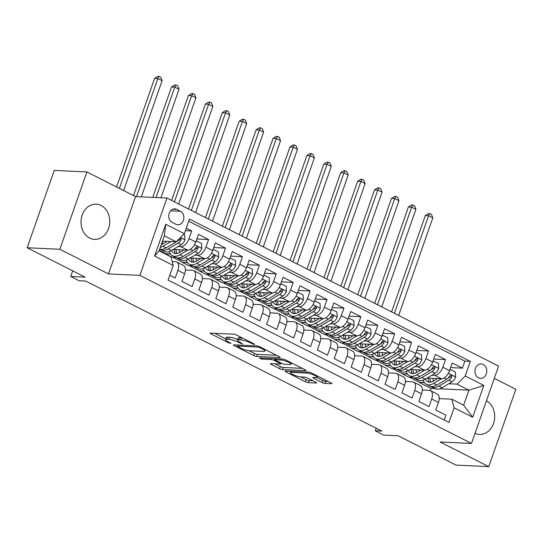 <?xml version="1.0" encoding="UTF-8"?>
<svg xmlns="http://www.w3.org/2000/svg" width="543" height="543" viewBox="0 0 543 543"><rect width="100%" height="100%" fill="white"/><g stroke="black" fill="none" stroke-linecap="round" stroke-linejoin="round"><path stroke-width="0.81" d="M254.586 344.581L254.321 344.031L236.68 335.092A2.22 0.441 -160.7 0 0 233.734 334.189L210.636 333.117A2.22 0.441 -160.7 0 0 210.202 333.226A2.22 0.441 -160.7 0 0 211.01 333.904L228.657 342.843L231.019 343.4L228.169 341.771A7.1 1.419 -160.7 0 1 225.576 339.613A7.1 1.419 -160.7 0 1 226.96 339.266L228.888 339.355A7.1 1.419 -160.7 0 1 238.309 342.239L242.653 344.031L240.108 342.321A7.1 1.419 -160.7 0 1 237.515 340.169A7.1 1.419 -160.7 0 1 238.9 339.823L240.82 339.911A7.1 1.419 -160.7 0 1 250.242 342.796L254.586 344.581M101.086 205.451A17.627 14.369 92.7 0 0 96.192 204.148A17.627 14.369 92.7 0 0 81.382 218.021A17.627 14.369 92.7 0 0 89.663 238.058A17.627 14.369 92.7 0 0 94.557 239.368A17.627 14.369 92.7 0 0 109.367 225.488A17.627 14.369 92.7 0 0 101.086 205.451M483.216 364.468A7.235 5.898 92.7 0 0 481.207 363.932A7.235 5.898 92.7 0 0 475.132 369.627A7.235 5.898 92.7 0 0 478.532 377.847A7.235 5.898 92.7 0 0 480.541 378.383A7.235 5.898 92.7 0 0 486.616 372.688A7.235 5.898 92.7 0 0 483.216 364.468M322.047 382.516A2.22 0.441 -160.7 0 0 324.992 383.419L331.474 383.718A2.22 0.441 -160.7 0 0 331.909 383.616A2.22 0.441 -160.7 0 0 331.094 382.937L311.499 373.007A2.22 0.441 -160.7 0 0 308.553 372.104L285.455 371.032A2.22 0.441 -160.7 0 0 285.021 371.14A2.22 0.441 -160.7 0 0 285.828 371.819L305.431 381.749A2.22 0.441 -160.7 0 0 308.376 382.652L316.202 383.012A2.22 0.441 -160.7 0 0 316.637 382.903A2.22 0.441 -160.7 0 0 315.822 382.231L307.44 377.982A2.22 0.441 -160.7 0 0 304.494 377.08L300.612 376.896A5.932 1.181 -160.7 0 1 294.17 375.145A5.932 1.181 -160.7 0 1 290.566 372.688A5.932 1.181 -160.7 0 1 291.727 372.396L306.931 373.102A5.932 1.181 -160.7 0 1 313.372 374.853A5.932 1.181 -160.7 0 1 316.976 377.317A5.932 1.181 -160.7 0 1 315.816 377.602L313.284 377.487A2.22 0.441 -160.7 0 0 312.849 377.595A2.22 0.441 -160.7 0 0 313.664 378.267L322.047 382.516L322.78 380.426A2.22 0.441 -160.7 0 0 325.725 381.329L328.142 381.444M59.839 249.278L108.485 273.93L135.567 196.586L86.921 171.934L59.839 249.278L27.15 247.764L85.102 277.127L70.719 276.462L79.183 280.751L85.719 281.05L381.824 431.101L375.288 430.803L383.745 435.086L398.128 435.757L456.079 465.12L488.768 466.641L515.85 389.297L494.286 378.369M108.485 273.93L139.863 275.382L471.5 443.441L440.122 441.988L488.768 466.641M279.821 357.545A2.22 0.441 -160.7 0 0 280.256 357.437A2.22 0.441 -160.7 0 0 279.441 356.765L259.846 346.834A2.22 0.441 -160.7 0 0 256.9 345.932L233.802 344.859A2.22 0.441 -160.7 0 0 233.368 344.968A2.22 0.441 -160.7 0 0 234.182 345.64L253.778 355.57A2.22 0.441 -160.7 0 0 256.724 356.473L279.821 357.545L279.984 357.084M285.672 359.921L305.268 369.851A2.22 0.441 -160.7 0 1 306.082 370.523A2.22 0.441 -160.7 0 1 305.648 370.631L282.55 369.559A2.22 0.441 -160.7 0 1 279.604 368.663L271.215 364.407A2.22 0.441 -160.7 0 1 270.407 363.735A2.22 0.441 -160.7 0 1 270.842 363.627L280.208 364.061A2.22 0.441 -160.7 0 0 280.643 363.953A2.22 0.441 -160.7 0 0 279.828 363.281L274.263 360.464A2.22 0.441 -160.7 0 0 271.324 359.561L261.57 359.106L259.242 357.932L282.727 359.018A2.22 0.441 -160.7 0 1 285.672 359.921M27.15 247.764L54.232 170.421L86.921 171.934M450.642 367.597L462.405 368.14L452.251 362.995L449.584 370.625L442.81 367.197A9.041 4.914 116.9 0 1 434.651 375.315L431.868 375.186M433.721 359.018L445.484 359.568L435.33 354.423L432.662 362.052L425.888 358.624A9.041 4.914 116.9 0 1 417.737 366.742L414.947 366.613M416.8 350.445L428.563 350.995L418.409 345.85L415.741 353.479L408.974 350.045A9.041 4.914 116.9 0 1 400.815 358.163L398.026 358.034M399.879 341.873L411.642 342.416L401.494 337.271L398.82 344.9L392.053 341.472A9.041 4.914 116.9 0 1 383.894 349.59L381.105 349.461M382.958 333.3L394.72 333.843L384.573 328.698L381.899 336.327L375.132 332.9A9.041 4.914 116.9 0 1 366.973 341.018L364.19 340.889M366.043 324.721L377.806 325.271L367.652 320.126L364.977 327.755L358.21 324.327A9.041 4.914 116.9 0 1 350.052 332.445L347.269 332.316M349.122 316.148L360.885 316.698L350.73 311.553L348.056 319.182L341.289 315.748A9.041 4.914 116.9 0 1 333.13 323.866L330.348 323.737M332.201 307.576L343.963 308.119L333.809 302.974L331.135 310.603L324.368 307.175A9.041 4.914 116.9 0 1 316.209 315.293L313.426 315.164M315.279 299.003L327.042 299.546L316.888 294.401L314.221 302.03L307.447 298.602A9.041 4.914 116.9 0 1 299.295 306.72L296.505 306.591M298.358 290.424L310.121 290.973L299.967 285.828L297.299 293.458L290.532 290.03A9.041 4.914 116.9 0 1 282.374 298.148L279.584 298.019M281.437 281.851L293.2 282.394L283.052 277.256L280.378 284.885L273.611 281.45A9.041 4.914 116.9 0 1 265.452 289.568L262.663 289.439M264.516 273.278L276.278 273.821L266.131 268.676L263.457 276.306L256.69 272.878A9.041 4.914 116.9 0 1 248.531 280.996L245.748 280.867M247.601 264.706L259.364 265.249L249.21 260.104L246.536 267.733L239.768 264.305A9.041 4.914 116.9 0 1 231.61 272.423L228.827 272.294M230.68 256.126L242.443 256.676L232.289 251.531L229.614 259.16L222.847 255.726A9.041 4.914 116.9 0 1 214.689 263.85L211.906 263.722M213.759 247.554L225.521 248.097L215.367 242.952L212.693 250.588L205.926 247.153A9.041 4.914 116.9 0 1 197.767 255.271L194.985 255.142M196.837 238.981L208.6 239.524L198.446 234.379L195.779 242.008A9.041 4.914 116.9 0 1 187.62 250.126L173.176 249.461M169.796 275.24L175.213 277.982L177.88 270.353A9.041 4.914 116.9 0 0 176.74 262.045A9.041 4.914 116.9 0 0 175.579 261.746L172.185 261.59M176.74 262.045L183.507 265.473A9.041 4.914 116.9 0 1 184.647 273.781L181.98 281.41L192.127 286.555L194.801 278.926A9.041 4.914 116.9 0 0 193.661 270.618A9.041 4.914 116.9 0 0 192.5 270.326L185.407 269.993M193.661 270.618L200.428 274.052A9.041 4.914 -63.1 0 1 201.568 282.36L198.901 289.989L209.048 295.134L211.722 287.505A9.041 4.914 116.9 0 0 210.575 279.197A9.041 4.914 116.9 0 0 209.422 278.898L202.329 278.566M210.575 279.197L217.349 282.625A9.041 4.914 -63.1 0 1 218.49 290.933L215.815 298.562L225.969 303.707L228.644 296.078A9.041 4.914 116.9 0 0 227.497 287.77A9.041 4.914 116.9 0 0 226.343 287.471L219.25 287.145M227.497 287.77L234.264 291.197A9.041 4.914 -63.1 0 1 235.411 299.505L232.737 307.134L242.891 312.279L245.565 304.65A9.041 4.914 116.9 0 0 244.418 296.342A9.041 4.914 116.9 0 0 243.264 296.044L236.171 295.718M244.418 296.342L251.185 299.777A9.041 4.914 -63.1 0 1 252.332 308.078L249.658 315.707L259.812 320.852L262.479 313.223A9.041 4.914 116.9 0 0 261.339 304.915A9.041 4.914 116.9 0 0 260.178 304.623L253.086 304.29M261.339 304.915L268.106 308.349A9.041 4.914 -63.1 0 1 269.253 316.657L266.579 324.286L276.733 329.431L279.401 321.802A9.041 4.914 116.9 0 0 278.26 313.494A9.041 4.914 116.9 0 0 277.1 313.196L270.007 312.87M278.26 313.494L285.027 316.922A9.041 4.914 -63.1 0 1 286.168 325.23L283.5 332.859L293.654 338.004L296.322 330.375A9.041 4.914 116.9 0 0 295.182 322.067A9.041 4.914 116.9 0 0 294.021 321.768L286.928 321.442M295.182 322.067L301.949 325.495A9.041 4.914 -63.1 0 1 303.089 333.802L300.422 341.432L310.569 346.577L313.243 338.947A9.041 4.914 116.9 0 0 312.103 330.639A9.041 4.914 116.9 0 0 310.942 330.348L303.849 330.015M312.103 330.639L318.87 334.074A9.041 4.914 -63.1 0 1 320.01 342.375L317.343 350.004L327.49 355.149L330.164 347.52A9.041 4.914 116.9 0 0 329.017 339.219A9.041 4.914 116.9 0 0 327.863 338.92L320.77 338.588M329.017 339.219L335.791 342.647A9.041 4.914 -63.1 0 1 336.931 350.954L334.257 358.584L344.411 363.729L347.086 356.099A9.041 4.914 116.9 0 0 345.939 347.791A9.041 4.914 116.9 0 0 344.785 347.493L337.692 347.167M345.939 347.791L352.706 351.219A9.041 4.914 -63.1 0 1 353.853 359.527L351.178 367.156L361.333 372.301L364.007 364.672A9.041 4.914 116.9 0 0 362.86 356.364A9.041 4.914 116.9 0 0 361.706 356.065L354.613 355.74M362.86 356.364L369.627 359.792A9.041 4.914 -63.1 0 1 370.774 368.1L368.1 375.729L378.254 380.874L380.928 373.245A9.041 4.914 116.9 0 0 379.781 364.937A9.041 4.914 116.9 0 0 378.62 364.645L371.527 364.312M379.781 364.937L386.548 368.371A9.041 4.914 -63.1 0 1 387.695 376.672L385.021 384.308L395.175 389.446L397.843 381.817A9.041 4.914 116.9 0 0 396.702 373.516A9.041 4.914 116.9 0 0 395.542 373.217L388.449 372.885M396.702 373.516L403.469 376.944A9.041 4.914 -63.1 0 1 404.616 385.252L401.942 392.881L412.096 398.026L414.764 390.397A9.041 4.914 116.9 0 0 413.623 382.089A9.041 4.914 116.9 0 0 412.463 381.79L405.37 381.464M413.623 382.089L420.391 385.516A9.041 4.914 -63.1 0 1 421.531 393.824L418.863 401.453L429.011 406.598L431.685 398.969A9.041 4.914 116.9 0 0 430.545 390.661A9.041 4.914 116.9 0 0 429.384 390.363L422.291 390.037M407.46 374.052L402.227 373.808L407.311 373.835M412.673 377.412L408.994 377.242L402.227 373.808M449.584 370.625A9.041 4.914 -63.1 0 1 441.425 378.743L426.981 378.077M390.539 365.48L385.306 365.235L390.39 365.263M395.752 368.84L392.08 368.663L385.306 365.235M432.662 362.052A9.041 4.914 -63.1 0 1 424.504 370.17L410.06 369.498M373.625 356.907L368.392 356.663L373.469 356.683M378.831 360.26L375.159 360.09L368.392 356.663M415.741 353.479A9.041 4.914 -63.1 0 1 407.583 361.597L393.139 360.925M356.703 348.328L351.47 348.09L356.547 348.111M361.916 351.688L358.237 351.518L351.47 348.09M398.82 344.9A9.041 4.914 -63.1 0 1 390.661 353.025L376.218 352.353M339.782 339.755L334.549 339.511L339.626 339.538M344.995 343.115L341.316 342.945L334.549 339.511M381.899 336.327A9.041 4.914 -63.1 0 1 373.74 344.445L359.296 343.78M322.861 331.182L317.628 330.938L322.712 330.959M328.074 334.536L324.395 334.366L317.628 330.938M364.977 327.755A9.041 4.914 -63.1 0 1 356.819 335.873L342.382 335.201M305.94 322.61L300.707 322.366L305.79 322.386M311.153 325.963L307.474 325.793L300.707 322.366M348.056 319.182A9.041 4.914 -63.1 0 1 339.898 327.3L325.461 326.628M289.019 314.03L283.785 313.793L288.869 313.813M294.231 317.39L290.553 317.221L283.785 313.793M331.135 310.603A9.041 4.914 -63.1 0 1 322.983 318.721L308.539 318.055M272.097 305.458L266.864 305.214L271.948 305.241M277.31 308.818L273.638 308.648L266.864 305.214M314.221 302.03A9.041 4.914 -63.1 0 1 306.062 310.148L291.618 309.476M255.183 296.885L249.95 296.641L255.027 296.661M260.389 300.238L256.717 300.069L249.95 296.641M297.299 293.458A9.041 4.914 -63.1 0 1 289.141 301.575L274.697 300.903M238.262 288.313L233.028 288.068L238.106 288.089M243.474 291.666L239.796 291.496L233.028 288.068M280.378 284.885A9.041 4.914 -63.1 0 1 272.219 293.003L257.776 292.331M221.34 279.733L216.107 279.489L221.184 279.516M226.553 283.093L222.874 282.923L216.107 279.489M263.457 276.306A9.041 4.914 -63.1 0 1 255.298 284.423L240.854 283.758M204.419 271.161L199.186 270.916L204.27 270.943M209.632 274.52L205.953 274.351L199.186 270.916M246.536 267.733A9.041 4.914 -63.1 0 1 238.377 275.851L223.94 275.179M187.498 262.588L182.265 262.344L187.349 262.364M193.756 266.328A17.288 9.401 -63.1 0 0 194.713 266.959A17.288 9.401 -63.1 0 0 202.016 266.029L211.906 260.185A5.987 3.258 -63.1 0 0 214.804 256.988L214.974 256.099L214.268 255.183L212.775 255.963A5.987 3.258 116.9 0 1 209.876 259.16L199.987 265.004A17.288 9.401 116.9 0 1 192.684 265.927L189.032 265.771L182.265 262.344M229.614 259.16A9.041 4.914 -63.1 0 1 221.456 267.278L207.019 266.606M170.577 254.009L165.343 253.771L170.427 253.791M175.789 257.368L172.111 257.199L165.343 253.771M212.693 250.588A9.041 4.914 -63.1 0 1 204.541 258.706L190.098 258.034M172.179 222.358L175.898 224.239A7.005 5.715 92.7 0 0 177.846 224.761A7.005 5.715 92.7 0 0 183.731 219.243A7.005 5.715 92.7 0 0 180.439 211.281L176.719 209.394A7.005 5.715 92.7 0 0 174.771 208.879A7.005 5.715 92.7 0 0 168.887 214.39A7.005 5.715 92.7 0 0 172.179 222.358M139.863 275.382L166.945 198.046L498.583 366.104L471.5 443.441M462.405 368.14L464.856 361.136L470.347 361.394L189.473 219.06L184.349 233.694L176.19 241.811L162.466 241.173M470.347 361.394L465.222 376.027L483.833 385.455L472.709 417.228L454.097 407.8L448.973 422.427L168.099 280.093L173.224 265.466L154.606 256.031L165.737 224.259L184.349 233.694M185.407 230.66L191.679 230.951L189.005 238.581A9.041 4.914 116.9 0 1 180.853 246.698L178.063 246.57M444.235 420.031L445.932 415.171L435.785 410.026L438.452 402.397A9.041 4.914 -63.1 0 0 437.312 394.089L430.545 390.661M208.6 239.524L205.926 247.153M225.521 248.097L222.847 255.726M242.443 256.676L239.768 264.305M259.364 265.249L256.69 272.878M276.278 273.821L273.611 281.45M293.2 282.394L290.532 290.03M310.121 290.973L307.447 298.602M327.042 299.546L324.368 307.175M343.963 308.119L341.289 315.748M360.885 316.698L358.21 324.327M377.806 325.271L375.132 332.9M394.72 333.843L392.053 341.472M411.642 342.416L408.974 350.045M428.563 350.995L425.888 358.624M445.484 359.568L442.81 367.197M464.856 361.136L188.72 221.205M191.679 230.951L186.269 228.209M430.239 390.532L430.993 388.388L434.671 388.557M439.749 388.795L468.908 390.145L457.063 384.145L448.79 383.758M424.382 382.625L419.148 382.387L424.232 382.408M430.993 388.388L419.148 382.387M176.19 241.811L164.346 235.805L159.072 250.859L170.916 256.859L173.224 265.466M135.567 196.586L166.945 198.046M376.177 428.244L375.288 430.803M72.687 270.842L70.719 276.462M439.212 398.61L451.796 399.193L463.641 405.193L468.908 390.145L483.833 385.455M392.609 368.69L402.302 373.604M375.695 360.118L385.381 365.025M358.774 351.545L368.459 356.452M341.852 342.966L351.545 347.88M324.931 334.393L334.624 339.307M308.01 325.82L317.703 330.728M291.089 317.241L300.781 322.155M274.167 308.668L283.86 313.582M257.246 300.096L266.939 305.003M240.332 291.523L250.018 296.43M223.411 282.944L233.103 287.858M206.489 274.371L216.182 279.285M189.568 265.798L199.261 270.706M172.647 257.226L182.339 262.133M159.228 250.425L165.418 253.561M409.531 377.263L419.223 382.177M454.097 407.8L451.796 399.193M457.063 384.145L465.222 376.027M164.346 235.805L165.737 224.259M159.072 250.859L154.606 256.031M472.709 417.228L463.641 405.193M475.037 433.334A17.627 14.369 92.7 0 0 479.496 434.434A17.627 14.369 92.7 0 0 494.245 420.839A17.627 14.369 92.7 0 0 486.453 400.748M242.158 337.868A7.1 1.419 -160.7 0 0 241.554 337.821L240.82 339.911M237.515 340.169L238.241 338.079A7.1 1.419 -160.7 0 1 239.633 337.732L241.554 337.821M237.732 339.538A7.1 1.419 -160.7 0 0 229.621 337.264L228.888 339.355M225.576 339.613L226.309 337.522A7.1 1.419 -160.7 0 1 227.693 337.176L229.621 337.264M214.695 333.307L225.813 338.941M249.027 350.703L254.511 353.486A2.22 0.441 -160.7 0 0 257.457 354.382L276.489 355.265M259.88 347.676L257.816 347.045L237.535 346.101L240.21 347.873A7.1 1.419 -160.7 0 0 249.631 350.758L263.491 351.396A7.1 1.419 -160.7 0 0 264.875 351.05A7.1 1.419 -160.7 0 0 262.283 348.898L259.88 347.676L260.124 346.97M302.315 368.358L283.276 367.468L282.55 369.559M274.901 363.817L280.337 366.573A2.22 0.441 -160.7 0 0 283.276 367.468M289.928 364.516A5.932 1.181 -160.7 0 0 291.089 364.224A5.932 1.181 -160.7 0 0 287.485 361.76A5.932 1.181 -160.7 0 0 281.043 360.009L275.688 359.765A2.22 0.441 -160.7 0 0 275.253 359.873A2.22 0.441 -160.7 0 0 276.061 360.545L281.627 363.362A2.22 0.441 -160.7 0 0 284.573 364.265L289.928 364.516M316.881 377.439L322.78 380.426M300.727 376.903L306.164 379.659A2.22 0.441 -160.7 0 0 309.103 380.562L312.87 380.731M289.514 371.222L290.844 371.894M167.04 241.384L163.022 243.759A14.349 7.806 116.9 0 1 161.271 244.594M170.828 241.56L162.934 246.223A17.288 9.401 116.9 0 1 160.287 247.404M183.663 234.372L184.661 234.875L184.885 239.911A5.987 3.258 116.9 0 1 181.281 244.669L171.391 250.513A17.288 9.401 116.9 0 1 164.088 251.436L160.871 249.807A17.288 9.401 -63.1 0 0 168.181 248.884L178.07 243.04A5.987 3.258 -63.1 0 0 180.962 239.843L181.002 238.547L180.032 237.983M162.52 244.038A14.349 7.806 116.9 0 1 162.411 241.323M178.538 239.477A5.987 3.258 116.9 0 1 176.041 242.008L166.144 247.852A17.288 9.401 116.9 0 1 159.683 249.115M159.913 249.183A17.288 9.401 -63.1 0 0 160.871 249.807M180.962 239.843L179.081 239.755A3.054 1.656 116.9 0 1 178.158 240.576L177.12 241.187M123.621 190.539L162.092 80.683L157.857 78.538L154.592 78.389L116.569 186.962M119.392 188.394L157.857 78.538L159.099 76.42L160.789 77.276L162.092 80.683M154.592 78.389L157.796 76.359L159.099 76.42M183.962 249.956L179.937 252.339A14.349 7.806 116.9 0 1 173.875 253.106A14.349 7.806 116.9 0 1 171.547 250.425M187.749 250.133L179.855 254.803A17.288 9.401 116.9 0 1 172.552 255.726A17.288 9.401 116.9 0 1 169.389 251.477M196.179 240.861L201.582 243.447L201.806 248.484A5.987 3.258 116.9 0 1 198.202 253.242L188.312 259.086A17.288 9.401 116.9 0 1 181.009 260.016L177.792 258.387A17.288 9.401 -63.1 0 0 185.095 257.457L194.991 251.613A5.987 3.258 -63.1 0 0 197.883 248.416L198.052 247.527L197.347 246.61L195.853 247.391A5.987 3.258 116.9 0 1 192.955 250.581L183.066 256.432A17.288 9.401 116.9 0 1 175.762 257.355L172.552 255.726M179.441 252.617A14.349 7.806 116.9 0 1 179.339 249.746M196.505 240.875L195.982 241.425M176.835 257.755A17.288 9.401 -63.1 0 0 177.792 258.387M174.14 249.502A14.349 7.806 -63.1 0 0 175.66 253.574M176.977 253.493A14.349 7.806 116.9 0 1 176.102 249.597M197.883 248.416L196.003 248.327A3.054 1.656 116.9 0 1 195.073 249.149L194.034 249.766M141.329 196.858L179.014 89.256L174.778 87.118L171.513 86.961L133.49 195.534M136.429 196.627L174.778 87.118L176.02 84.993L177.71 85.855L179.014 89.256M171.513 86.961L174.71 84.932L176.02 84.993M200.883 258.536L196.858 260.911A14.349 7.806 116.9 0 1 190.797 261.678A14.349 7.806 116.9 0 1 188.469 258.997M204.67 258.706L196.776 263.375A17.288 9.401 116.9 0 1 189.466 264.298A17.288 9.401 116.9 0 1 186.303 260.049M213.1 249.434L218.503 252.02L218.727 257.063A5.987 3.258 116.9 0 1 215.123 261.814L205.234 267.658A17.288 9.401 116.9 0 1 197.93 268.588L194.713 266.959M196.362 261.19A14.349 7.806 116.9 0 1 196.261 258.319M213.426 249.447L212.904 250.004M191.061 258.074A14.349 7.806 -63.1 0 0 192.582 262.147M193.899 262.065A14.349 7.806 116.9 0 1 193.023 258.169M214.804 256.988L212.924 256.907A3.054 1.656 116.9 0 1 211.994 257.721L210.956 258.339M160.938 197.767L195.928 97.835L191.699 95.69L188.435 95.541L152.766 197.387M156.031 197.537L191.699 95.69L192.941 93.572L194.632 94.428L195.928 97.835M188.435 95.541L191.631 93.511L192.941 93.572M217.804 267.108L213.779 269.484A14.349 7.806 116.9 0 1 207.718 270.258A14.349 7.806 116.9 0 1 205.383 267.57M221.592 267.278L213.691 271.948A17.288 9.401 116.9 0 1 206.388 272.878A17.288 9.401 116.9 0 1 203.225 268.629M230.022 258.006L235.418 260.599L235.648 265.636A5.987 3.258 116.9 0 1 232.044 270.394L222.155 276.238A17.288 9.401 116.9 0 1 214.852 277.161L211.634 275.532A17.288 9.401 -63.1 0 0 218.938 274.609L228.827 268.765A5.987 3.258 -63.1 0 0 231.725 265.568L231.895 264.679L231.189 263.755L229.696 264.536A5.987 3.258 116.9 0 1 226.798 267.733L216.908 273.577A17.288 9.401 116.9 0 1 209.605 274.507L206.388 272.878M213.284 269.762A14.349 7.806 116.9 0 1 213.182 266.891M230.347 258.027L229.818 258.577M210.677 274.907A17.288 9.401 -63.1 0 0 211.634 275.532M207.976 266.654A14.349 7.806 -63.1 0 0 209.503 270.726M210.82 270.638A14.349 7.806 116.9 0 1 209.944 266.742M231.725 265.568L229.845 265.479A3.054 1.656 116.9 0 1 228.915 266.301L227.877 266.912M178.681 203.992L212.849 106.408L208.621 104.263L205.356 104.113L171.629 200.415M174.446 201.847L208.621 104.263L209.863 102.145L211.553 103L212.849 106.408M205.356 104.113L208.553 102.084L209.863 102.145M234.725 275.681L230.7 278.057A14.349 7.806 116.9 0 1 224.639 278.83A14.349 7.806 116.9 0 1 222.304 276.143M238.513 275.858L230.612 280.521A17.288 9.401 116.9 0 1 223.309 281.45A17.288 9.401 116.9 0 1 220.146 277.201M246.943 266.586L252.339 269.172L252.57 274.208A5.987 3.258 116.9 0 1 248.965 278.966L239.076 284.81A17.288 9.401 116.9 0 1 231.773 285.74L228.555 284.111A17.288 9.401 -63.1 0 0 235.859 283.181L245.748 277.337A5.987 3.258 -63.1 0 0 248.646 274.14L248.809 273.251L248.11 272.335L246.61 273.109A5.987 3.258 116.9 0 1 243.719 276.306L233.829 282.15A17.288 9.401 116.9 0 1 226.526 283.079L223.309 281.45M230.205 278.335A14.349 7.806 116.9 0 1 230.103 275.471M247.262 266.599L246.739 267.149M227.598 283.48A17.288 9.401 -63.1 0 0 228.555 284.111M224.897 275.226A14.349 7.806 -63.1 0 0 226.417 279.299M227.741 279.217A14.349 7.806 116.9 0 1 226.865 275.315M248.646 274.14L246.76 274.052A3.054 1.656 116.9 0 1 245.836 274.873L244.798 275.484M195.595 212.564L229.77 114.98L225.542 112.835L222.27 112.686L188.55 208.994M191.367 210.419L225.542 112.835L226.784 110.718L228.474 111.573L229.77 114.98M222.27 112.686L225.474 110.657L226.784 110.718M251.647 284.254L247.622 286.636A14.349 7.806 116.9 0 1 241.56 287.403A14.349 7.806 116.9 0 1 239.225 284.722M255.434 284.43L247.533 289.1A17.288 9.401 116.9 0 1 240.23 290.023A17.288 9.401 116.9 0 1 237.067 285.774M263.857 275.158L269.26 277.744L269.491 282.781A5.987 3.258 116.9 0 1 265.887 287.539L255.997 293.383A17.288 9.401 116.9 0 1 248.687 294.313L245.477 292.684A17.288 9.401 -63.1 0 0 252.78 291.754L262.669 285.91A5.987 3.258 -63.1 0 0 265.561 282.713L265.731 281.824L265.032 280.907L263.531 281.688A5.987 3.258 116.9 0 1 260.64 284.885L250.751 290.729A17.288 9.401 116.9 0 1 243.447 291.652L240.23 290.023M247.126 286.914A14.349 7.806 116.9 0 1 247.024 284.043M264.183 275.172L263.66 275.729M244.52 292.053A17.288 9.401 -63.1 0 0 245.477 292.684M241.818 283.799A14.349 7.806 -63.1 0 0 243.339 287.871M244.655 287.79A14.349 7.806 116.9 0 1 243.787 283.894M265.561 282.713L263.681 282.625A3.054 1.656 116.9 0 1 262.758 283.446L261.719 284.064M212.517 221.137L246.692 123.56L242.463 121.415L239.191 121.259L205.464 217.567M208.288 218.999L242.463 121.415L243.698 119.29L245.395 120.152L246.692 123.56M239.191 121.259L242.395 119.229L243.698 119.29M268.561 292.833L264.543 295.209A14.349 7.806 116.9 0 1 258.475 295.976A14.349 7.806 116.9 0 1 256.147 293.295M272.355 293.003L264.455 297.673A17.288 9.401 116.9 0 1 257.151 298.596A17.288 9.401 116.9 0 1 253.988 294.347M280.779 283.731L286.181 286.317L286.412 291.36A5.987 3.258 116.9 0 1 282.808 296.111L272.912 301.956A17.288 9.401 116.9 0 1 265.608 302.885L262.398 301.256A17.288 9.401 -63.1 0 0 269.701 300.327L279.591 294.482A5.987 3.258 -63.1 0 0 282.482 291.292L282.652 290.403L281.953 289.48L280.453 290.261A5.987 3.258 116.9 0 1 277.561 293.458L267.672 299.302A17.288 9.401 116.9 0 1 260.362 300.225L257.151 298.596M264.041 295.487A14.349 7.806 116.9 0 1 263.946 292.616M281.104 283.745L280.582 284.301M261.441 300.632A17.288 9.401 -63.1 0 0 262.398 301.256M258.739 292.378A14.349 7.806 -63.1 0 0 260.26 296.444M261.577 296.363A14.349 7.806 116.9 0 1 260.701 292.467M282.482 291.292L280.602 291.204A3.054 1.656 116.9 0 1 279.679 292.019L278.64 292.636M229.438 229.716L263.613 132.132L259.384 129.987L256.113 129.838L222.386 226.139M225.209 227.571L259.384 129.987L260.62 127.87L262.317 128.725L263.613 132.132M256.113 129.838L259.316 127.809L260.62 127.87M285.482 301.406L281.464 303.781A14.349 7.806 116.9 0 1 275.396 304.555A14.349 7.806 116.9 0 1 273.068 301.867M289.27 301.575L281.376 306.245A17.288 9.401 116.9 0 1 274.072 307.175A17.288 9.401 116.9 0 1 270.909 302.926M297.7 292.304L303.103 294.897L303.327 299.933A5.987 3.258 116.9 0 1 299.722 304.691L289.833 310.535A17.288 9.401 116.9 0 1 282.53 311.458L279.312 309.829A17.288 9.401 -63.1 0 0 286.623 308.906L296.512 303.062A5.987 3.258 -63.1 0 0 299.403 299.865L299.573 298.976L298.874 298.053L297.374 298.833A5.987 3.258 116.9 0 1 294.482 302.03L284.586 307.874A17.288 9.401 116.9 0 1 277.283 308.804L274.072 307.175M280.962 304.06A14.349 7.806 116.9 0 1 280.867 301.189M298.026 292.324L297.503 292.874M277.181 305.023A14.349 7.806 -63.1 0 1 275.661 300.951A17.288 9.401 -63.1 0 0 275.681 301.127M278.355 309.205A17.288 9.401 -63.1 0 0 279.312 309.829M278.498 304.935A14.349 7.806 116.9 0 1 277.622 301.039M299.403 299.865L297.523 299.777A3.054 1.656 116.9 0 1 296.6 300.598L295.562 301.209M246.359 238.289L280.534 140.705L276.306 138.56L273.034 138.411L239.307 234.712M242.13 236.144L276.306 138.56L277.541 136.442L279.231 137.298L280.534 140.705M273.034 138.411L276.238 136.381L277.541 136.442M302.403 309.978L298.378 312.354A14.349 7.806 116.9 0 1 292.317 313.128A14.349 7.806 116.9 0 1 289.989 310.44M306.191 310.155L298.297 314.818A17.288 9.401 116.9 0 1 290.994 315.748A17.288 9.401 116.9 0 1 287.831 311.499M314.621 300.883L320.024 303.469L320.248 308.505A5.987 3.258 116.9 0 1 316.644 313.263L306.754 319.108A17.288 9.401 116.9 0 1 299.451 320.037L296.234 318.408A17.288 9.401 -63.1 0 0 303.537 317.479L313.433 311.634A5.987 3.258 -63.1 0 0 316.325 308.438L316.494 307.548L315.788 306.632L314.295 307.406A5.987 3.258 116.9 0 1 311.397 310.603L301.508 316.447A17.288 9.401 116.9 0 1 294.204 317.377L290.994 315.748M297.883 312.632A14.349 7.806 116.9 0 1 297.781 309.768M314.947 300.897L314.424 301.446M295.277 317.777A17.288 9.401 -63.1 0 0 296.234 318.408M292.582 309.524A14.349 7.806 -63.1 0 0 294.102 313.596M295.419 313.515A14.349 7.806 116.9 0 1 294.544 309.612M316.325 308.438L314.445 308.349A3.054 1.656 116.9 0 1 313.515 309.171L312.476 309.781M263.28 246.861L297.455 149.277L293.22 147.139L289.955 146.983L256.228 243.291M259.052 244.717L293.22 147.139L294.462 145.015L296.152 145.877L297.455 149.277M289.955 146.983L293.152 144.954L294.462 145.015M319.325 318.551L315.3 320.933A14.349 7.806 116.9 0 1 309.238 321.7A14.349 7.806 116.9 0 1 306.91 319.019M323.112 318.727L315.218 323.397A17.288 9.401 116.9 0 1 307.908 324.32A17.288 9.401 116.9 0 1 304.745 320.071M331.542 309.456L336.945 312.042L337.169 317.078A5.987 3.258 116.9 0 1 333.565 321.836L323.676 327.68A17.288 9.401 116.9 0 1 316.372 328.61L313.155 326.981A17.288 9.401 -63.1 0 0 320.458 326.051L330.348 320.207A5.987 3.258 -63.1 0 0 333.246 317.01L333.416 316.121L332.71 315.205L331.216 315.985A5.987 3.258 116.9 0 1 328.318 319.182L318.429 325.026A17.288 9.401 116.9 0 1 311.125 325.949L307.908 324.32M314.804 321.212A14.349 7.806 116.9 0 1 314.702 318.341M331.868 309.469L331.345 310.026M312.198 326.35A17.288 9.401 -63.1 0 0 313.155 326.981M309.503 318.096A14.349 7.806 -63.1 0 0 311.024 322.169M312.34 322.087A14.349 7.806 116.9 0 1 311.465 318.191M333.246 317.01L331.366 316.922A3.054 1.656 116.9 0 1 330.436 317.743L329.397 318.361M280.202 255.434L314.37 157.857L310.141 155.712L306.876 155.556L273.149 251.864M275.973 253.296L310.141 155.712L311.383 153.588L313.073 154.45L314.37 157.857M306.876 155.556L310.073 153.533L311.383 153.588M336.246 327.13L332.221 329.506A14.349 7.806 116.9 0 1 326.16 330.273A14.349 7.806 116.9 0 1 323.825 327.592M340.033 327.3L332.133 331.97A17.288 9.401 116.9 0 1 324.829 332.893A17.288 9.401 116.9 0 1 321.666 328.644M348.463 318.028L353.866 320.614L354.09 325.657A5.987 3.258 116.9 0 1 350.486 330.409L340.597 336.26A17.288 9.401 116.9 0 1 333.293 337.183L330.076 335.554A17.288 9.401 -63.1 0 0 337.379 334.624L347.269 328.78A5.987 3.258 -63.1 0 0 350.167 325.59L350.337 324.7L349.631 323.777L348.138 324.558A5.987 3.258 116.9 0 1 345.239 327.755L335.35 333.599A17.288 9.401 116.9 0 1 328.047 334.522L324.829 332.893M331.725 329.784A14.349 7.806 116.9 0 1 331.624 326.913M348.789 318.042L348.26 318.598M329.119 334.929A17.288 9.401 -63.1 0 0 330.076 335.554M326.424 326.676A14.349 7.806 -63.1 0 0 327.945 330.741M329.262 330.66A14.349 7.806 116.9 0 1 328.386 326.764M350.167 325.59L348.287 325.501A3.054 1.656 116.9 0 1 347.357 326.323L346.319 326.934M297.123 264.013L331.291 166.429L327.062 164.285L323.798 164.135L290.071 260.436M292.887 261.869L327.062 164.285L328.305 162.167L329.995 163.022L331.291 166.429M323.798 164.135L326.995 162.106L328.305 162.167M353.167 335.703L349.142 338.079A14.349 7.806 116.9 0 1 343.081 338.852A14.349 7.806 116.9 0 1 340.746 336.165M356.955 335.879L349.054 340.542A17.288 9.401 116.9 0 1 341.751 341.472A17.288 9.401 116.9 0 1 338.588 337.223M365.385 326.608L370.781 329.194L371.012 334.23A5.987 3.258 116.9 0 1 367.407 338.988L357.518 344.832A17.288 9.401 116.9 0 1 350.215 345.755L346.997 344.126A17.288 9.401 -63.1 0 0 354.301 343.203L364.19 337.359A5.987 3.258 -63.1 0 0 367.088 334.162L367.258 333.273L366.552 332.35L365.052 333.13A5.987 3.258 116.9 0 1 362.161 336.327L352.271 342.171A17.288 9.401 116.9 0 1 344.968 343.101L341.751 341.472M348.647 338.357A14.349 7.806 116.9 0 1 348.545 335.486M365.71 326.621L365.181 327.171M346.04 343.502A17.288 9.401 -63.1 0 0 346.997 344.126M343.339 335.248A14.349 7.806 -63.1 0 0 344.859 339.321M346.183 339.232A14.349 7.806 116.9 0 1 345.307 335.336M367.088 334.162L365.201 334.074A3.054 1.656 116.9 0 1 364.278 334.895L363.24 335.506M314.037 272.586L348.212 175.002L343.984 172.857L340.712 172.708L306.992 269.009M309.809 270.441L343.984 172.857L345.226 170.74L346.916 171.595L348.212 175.002M340.712 172.708L343.916 170.678L345.226 170.74M370.088 344.276L366.063 346.651A14.349 7.806 116.9 0 1 360.002 347.425A14.349 7.806 116.9 0 1 357.667 344.737M373.876 344.452L365.975 349.115A17.288 9.401 116.9 0 1 358.672 350.045A17.288 9.401 116.9 0 1 355.509 345.796M382.299 335.18L387.702 337.766L387.933 342.803A5.987 3.258 116.9 0 1 384.329 347.561L374.439 353.405A17.288 9.401 116.9 0 1 367.129 354.335L363.919 352.706A17.288 9.401 -63.1 0 0 371.222 351.776L381.111 345.932A5.987 3.258 -63.1 0 0 384.003 342.735L384.172 341.846L383.473 340.929L381.973 341.71A5.987 3.258 116.9 0 1 379.082 344.9L369.192 350.744A17.288 9.401 116.9 0 1 361.889 351.674L358.672 350.045M365.568 346.929A14.349 7.806 116.9 0 1 365.466 344.065M382.625 335.194L382.102 335.744M362.962 352.074A17.288 9.401 -63.1 0 0 363.919 352.706M360.26 343.821A14.349 7.806 -63.1 0 0 361.781 347.893M363.097 347.812A14.349 7.806 116.9 0 1 362.229 343.916M384.003 342.735L382.123 342.647A3.054 1.656 116.9 0 1 381.2 343.468L380.161 344.079M330.959 281.159L365.134 183.575L360.905 181.437L357.633 181.281L323.906 277.588M326.73 279.014L360.905 181.437L362.147 179.312L363.837 180.174L365.134 183.575M357.633 181.281L360.837 179.251L362.147 179.312M387.003 352.855L382.985 355.231A14.349 7.806 116.9 0 1 376.923 355.998A14.349 7.806 116.9 0 1 374.589 353.317M390.797 353.025L382.896 357.694A17.288 9.401 116.9 0 1 375.593 358.618A17.288 9.401 116.9 0 1 372.43 354.369M399.22 343.753L404.623 346.339L404.854 351.382A5.987 3.258 116.9 0 1 401.25 356.133L391.354 361.977A17.288 9.401 116.9 0 1 384.05 362.907L380.84 361.278A17.288 9.401 -63.1 0 0 388.143 360.348L398.033 354.504A5.987 3.258 -63.1 0 0 400.924 351.307L401.094 350.418L400.395 349.502L398.895 350.283A5.987 3.258 116.9 0 1 396.003 353.479L386.114 359.323A17.288 9.401 116.9 0 1 378.804 360.247L375.593 358.618M382.482 355.509A14.349 7.806 116.9 0 1 382.387 352.638M399.546 343.767L399.024 344.323M379.883 360.647A17.288 9.401 -63.1 0 0 380.84 361.278M377.181 352.393A14.349 7.806 -63.1 0 0 378.702 356.466M380.019 356.384A14.349 7.806 116.9 0 1 379.143 352.488M400.924 351.307L399.044 351.226A3.054 1.656 116.9 0 1 398.121 352.04L397.082 352.658M347.88 289.731L382.055 192.154L377.826 190.009L374.555 189.853L340.828 286.161M343.651 287.593L377.826 190.009L379.062 187.892L380.758 188.747L382.055 192.154M374.555 189.853L377.758 187.83L379.062 187.892M403.924 361.428L399.906 363.803A14.349 7.806 116.9 0 1 393.838 364.57A14.349 7.806 116.9 0 1 391.51 361.889M407.712 361.597L399.818 366.267A17.288 9.401 116.9 0 1 392.514 367.197A17.288 9.401 116.9 0 1 389.351 362.941M416.142 352.326L421.544 354.918L421.768 359.955A5.987 3.258 116.9 0 1 418.164 364.706L408.275 370.557A17.288 9.401 116.9 0 1 400.972 371.48L397.754 369.851A17.288 9.401 -63.1 0 0 405.064 368.928L414.954 363.077A5.987 3.258 -63.1 0 0 417.845 359.887L418.015 358.998L417.316 358.075L415.816 358.855A5.987 3.258 116.9 0 1 412.924 362.052L403.028 367.896A17.288 9.401 116.9 0 1 395.725 368.826L392.514 367.197M399.404 364.081A14.349 7.806 116.9 0 1 399.309 361.21M416.467 352.346L415.945 352.896M395.623 365.039A14.349 7.806 -63.1 0 1 394.103 360.973A17.288 9.401 -63.1 0 0 394.123 361.149M396.797 369.226A17.288 9.401 -63.1 0 0 397.754 369.851M396.94 364.957A14.349 7.806 116.9 0 1 396.064 361.061M417.845 359.887L415.965 359.799A3.054 1.656 116.9 0 1 415.042 360.62L414.004 361.231M364.801 298.311L398.976 200.727L394.747 198.582L391.476 198.433L357.749 294.734M360.572 296.166L394.747 198.582L395.983 196.464L397.68 197.319L398.976 200.727M391.476 198.433L394.68 196.403L395.983 196.464M420.845 370L416.827 372.376A14.349 7.806 116.9 0 1 410.759 373.15A14.349 7.806 116.9 0 1 408.431 370.462M424.633 370.177L416.739 374.84A17.288 9.401 116.9 0 1 409.436 375.77A17.288 9.401 116.9 0 1 406.273 371.521M433.063 360.905L438.466 363.491L438.69 368.527A5.987 3.258 116.9 0 1 435.086 373.285L425.196 379.129A17.288 9.401 116.9 0 1 417.893 380.052L414.676 378.423A17.288 9.401 -63.1 0 0 421.979 377.5L431.875 371.656A5.987 3.258 -63.1 0 0 434.767 368.459L434.936 367.57L434.23 366.647L432.737 367.428A5.987 3.258 116.9 0 1 429.839 370.625L419.949 376.469A17.288 9.401 116.9 0 1 412.646 377.399L409.436 375.77M416.325 372.654A14.349 7.806 116.9 0 1 416.223 369.783M433.389 360.919L432.866 361.468M413.718 377.799A17.288 9.401 -63.1 0 0 414.676 378.423M411.024 369.545A14.349 7.806 -63.1 0 0 412.544 373.618M413.861 373.53A14.349 7.806 116.9 0 1 412.985 369.634M434.767 368.459L432.886 368.371A3.054 1.656 116.9 0 1 431.956 369.192L430.918 369.803M381.722 306.883L415.897 209.299L411.662 207.154L408.397 207.005L374.67 303.313M377.494 304.738L411.662 207.154L412.904 205.037L414.594 205.892L415.897 209.299M408.397 207.005L411.594 204.976L412.904 205.037M437.767 378.573L433.742 380.955A14.349 7.806 116.9 0 1 427.68 381.722A14.349 7.806 116.9 0 1 425.352 379.041M441.554 378.749L433.66 383.412A17.288 9.401 116.9 0 1 426.35 384.342A17.288 9.401 116.9 0 1 423.187 380.093M449.984 369.478L455.387 372.064L455.611 377.1A5.987 3.258 116.9 0 1 452.007 381.858L442.117 387.702A17.288 9.401 116.9 0 1 434.814 388.632L431.597 387.003A17.288 9.401 -63.1 0 0 438.9 386.073L448.79 380.229A5.987 3.258 -63.1 0 0 451.688 377.032L451.857 376.143L451.152 375.227L449.658 376.007A5.987 3.258 116.9 0 1 446.76 379.197L436.871 385.041A17.288 9.401 116.9 0 1 429.567 385.971L426.35 384.342M433.246 381.227A14.349 7.806 116.9 0 1 433.144 378.362M450.31 369.491L449.787 370.041M430.64 386.372A17.288 9.401 -63.1 0 0 431.597 387.003M427.945 378.118A14.349 7.806 -63.1 0 0 429.465 382.191M430.782 382.109A14.349 7.806 116.9 0 1 429.907 378.213M451.688 377.032L449.808 376.944A3.054 1.656 116.9 0 1 448.878 377.765L447.839 378.376M398.643 315.456L432.812 217.872L428.583 215.734L425.318 215.578L391.591 311.886M394.415 313.311L428.583 215.734L429.825 213.609L431.515 214.471L432.812 217.872M425.318 215.578L428.515 213.548L429.825 213.609M441.425 378.743L434.651 375.315M424.504 370.17L417.737 366.742M407.583 361.597L400.815 358.163M390.661 353.025L383.894 349.59M373.74 344.445L366.973 341.018M356.819 335.873L350.052 332.445M339.898 327.3L333.13 323.866M322.983 318.721L316.209 315.293M306.062 310.148L299.295 306.72M289.141 301.575L282.374 298.148M272.219 293.003L265.452 289.568M255.298 284.423L248.531 280.996M238.377 275.851L231.61 272.423M221.456 267.278L214.689 263.85M204.541 258.706L197.767 255.271M187.62 250.126L180.853 246.698M184.647 273.781L177.88 270.353M438.452 402.397L431.685 398.969M421.531 393.824L414.764 390.397M404.616 385.252L397.843 381.817M387.695 376.672L380.928 373.245M370.774 368.1L364.007 364.672M353.853 359.527L347.086 356.099M336.931 350.954L330.164 347.52M320.01 342.375L313.243 338.947M303.089 333.802L296.322 330.375M286.168 325.23L279.401 321.802M269.253 316.657L262.479 313.223M252.332 308.078L245.565 304.65M235.411 299.505L228.644 296.078M218.49 290.933L211.722 287.505M201.568 282.36L194.801 278.926M195.779 242.008L189.005 238.581M172.789 209.211L176.719 209.394M170.57 210.827L180.439 211.281M250.493 342.09L250.242 342.796M239.633 337.732L238.9 339.823M240.841 342.694L240.59 343.4M238.587 341.445L238.309 342.239M227.693 337.176L226.96 339.266M228.902 342.144L228.657 342.843M211.275 333.151L211.01 333.904M252.773 343.251L252.529 343.95M257.457 354.382L256.724 356.473M254.511 353.486L253.778 355.57M234.44 344.886L234.182 345.64M258.122 346.169L257.816 347.045M237.909 345.049L237.535 346.101M262.534 348.192L262.283 348.898M305.811 370.17L305.648 370.631M280.337 366.573L279.604 368.663M271.48 363.661L271.215 364.407M280.073 362.581L279.828 363.281M274.901 358.658L274.263 360.464M271.69 358.509L271.324 359.561M261.936 358.054L261.57 359.106M281.41 358.957L281.043 360.009M276.054 358.713L275.688 359.765M313.922 377.514L313.664 378.267M307.304 372.05L306.931 373.102M292.093 371.344L291.727 372.396M316.365 382.55L316.202 383.012M309.103 380.562L308.376 382.652M306.164 379.659L305.431 381.749M286.093 371.066L285.828 371.819M331.637 383.256L331.474 383.718M325.725 381.329L324.992 383.419M184.885 239.789L180.473 237.549M166.144 247.852L162.934 246.223M171.391 250.513L168.181 248.884M176.041 242.008L175.586 241.784M181.281 244.669L178.07 243.04M201.806 248.361L194.557 244.689M183.066 256.432L179.855 254.803M188.312 259.086L185.095 257.457M192.955 250.581L190.389 249.285M198.202 253.242L194.991 251.613M218.72 256.934L211.478 253.262M199.987 265.004L196.776 263.375M205.234 267.658L202.016 266.029M209.876 259.16L207.311 257.857M215.123 261.814L211.906 260.185M235.642 265.507L228.399 261.835M216.908 273.577L213.691 271.948M222.155 276.238L218.938 274.609M226.798 267.733L224.225 266.43M232.044 270.394L228.827 268.765M252.563 274.086L245.314 270.414M233.829 282.15L230.612 280.521M239.076 284.81L235.859 283.181M243.719 276.306L241.146 275.002M248.965 278.966L245.748 277.337M269.484 282.659L262.235 278.987M250.751 290.729L247.533 289.1M255.997 293.383L252.78 291.754M260.64 284.885L258.068 283.582M265.887 287.539L262.669 285.91M286.405 291.231L279.156 287.559M267.672 299.302L264.455 297.673M272.912 301.956L269.701 300.327M277.561 293.458L274.989 292.154M282.808 296.111L279.591 294.482M303.327 299.804L296.078 296.132M284.586 307.874L281.376 306.245M289.833 310.535L286.623 308.906M294.482 302.03L291.91 300.727M299.722 304.691L296.512 303.062M320.248 308.383L312.999 304.711M301.508 316.447L298.297 314.818M306.754 319.108L303.537 317.479M311.397 310.603L308.831 309.3M316.644 313.263L313.433 311.634M337.162 316.956L329.92 313.284M318.429 325.026L315.218 323.397M323.676 327.68L320.458 326.051M328.318 319.182L325.752 317.879M333.565 321.836L330.348 320.207M354.084 325.529L346.841 321.856M335.35 333.599L332.133 331.97M340.597 336.26L337.379 334.624M345.239 327.755L342.667 326.452M350.486 330.409L347.269 328.78M371.005 334.101L363.756 330.429M352.271 342.171L349.054 340.542M357.518 344.832L354.301 343.203M362.161 336.327L359.588 335.024M367.407 338.988L364.19 337.359M387.926 342.681L380.677 339.008M369.192 350.744L365.975 349.115M374.439 353.405L371.222 351.776M379.082 344.9L376.509 343.597M384.329 347.561L381.111 345.932M404.847 351.253L397.598 347.581M386.114 359.323L382.896 357.694M391.354 361.977L388.143 360.348M396.003 353.479L393.431 352.176M401.25 356.133L398.033 354.504M421.768 359.826L414.519 356.154M403.028 367.896L399.818 366.267M408.275 370.557L405.064 368.928M412.924 362.052L410.352 360.749M418.164 364.706L414.954 363.077M438.69 368.398L431.441 364.726M419.949 376.469L416.739 374.84M425.196 379.129L421.979 377.5M429.839 370.625L427.273 369.321M435.086 373.285L431.875 371.656M455.604 376.978L448.362 373.306M436.871 385.041L433.66 383.412M442.117 387.702L438.9 386.073M446.76 379.197L444.194 377.901M452.007 381.858L448.79 380.229M237.637 345.036L237.237 346.176M265.378 349.631L264.875 351.05M280.962 363.029L280.643 363.953M291.55 362.9L291.089 364.224M275.668 358.692L275.253 359.873M317.431 376.014L316.976 377.317M291.055 371.297L290.566 372.688M189.466 264.298L192.684 265.927"/></g></svg>
